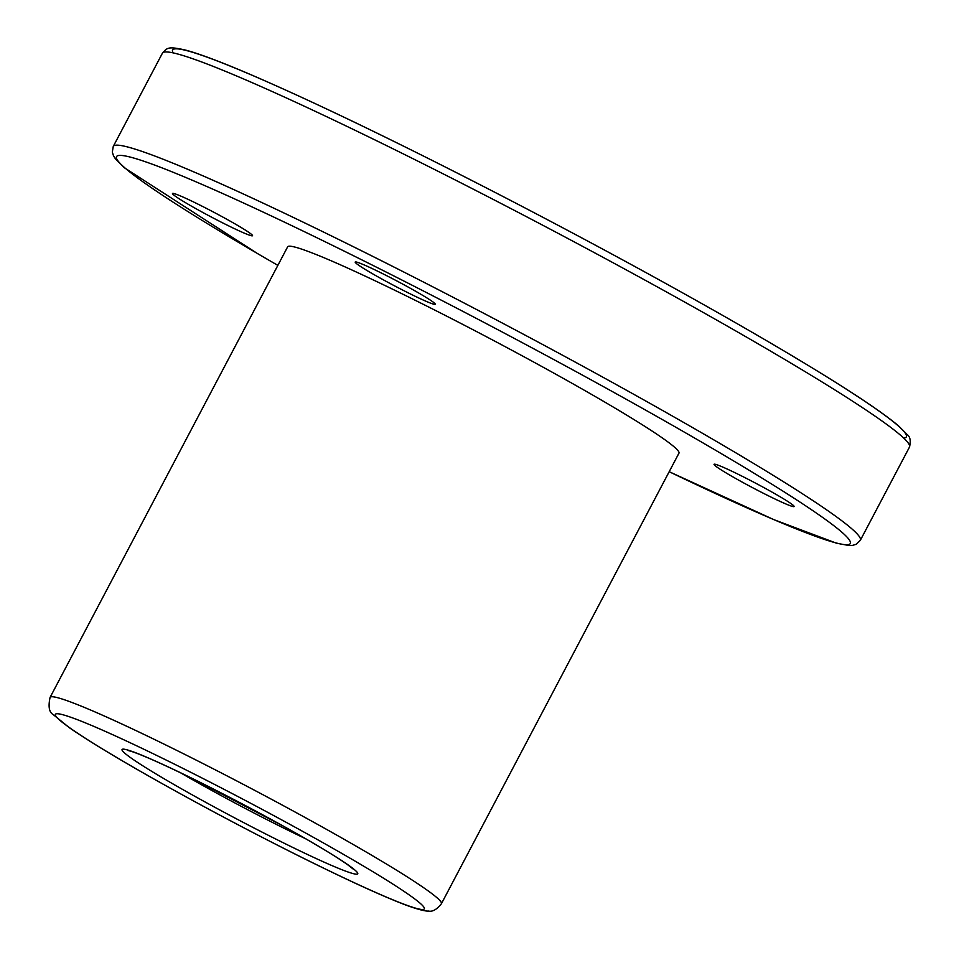 <?xml version="1.0" encoding="UTF-8"?>
<svg xmlns="http://www.w3.org/2000/svg" width="959" height="959" viewBox="0 0 959 959"><rect width="100%" height="100%" fill="white"/><g stroke="black" fill="none" stroke-linecap="round" stroke-linejoin="round"><path stroke-width="1.44" d="M407.611 292.555A45.241 2.697 -152.2 0 0 435.254 304.255A45.241 2.697 -152.2 0 0 396.487 280.771A45.241 2.697 -152.2 0 0 355.202 262.059A45.241 2.697 -152.2 0 0 407.611 292.555M766.457 494.82A45.241 2.697 -152.2 0 0 794.1 506.52A45.241 2.697 -152.2 0 0 755.332 483.024A45.241 2.697 -152.2 0 0 714.047 464.312A45.241 2.697 -152.2 0 0 766.457 494.82M441.404 903.726L678.96 453.175A221.193 13.198 -152.2 0 0 489.45 338.335A221.193 13.198 -152.2 0 0 287.628 246.847L50.084 697.397C48.094 706.663 49.149 712.393 53.224 714.599L69.336 727.689C85.051 738.622 108.751 753.175 140.434 771.348C189.762 799.518 242.028 827.449 297.23 855.152C345.108 879.043 381.214 895.646 405.537 904.948C424.765 911.997 428.086 911.026 428.433 911.05C432.497 911.973 436.824 909.528 441.404 903.726A221.193 13.198 -152.2 0 0 251.905 788.885A221.193 13.198 -152.2 0 0 50.084 697.397M224.897 223.998A45.241 2.697 -152.2 0 0 252.541 235.698A45.241 2.697 -152.2 0 0 213.773 212.215A45.241 2.697 -152.2 0 0 172.488 193.502A45.241 2.697 -152.2 0 0 224.897 223.998M903.726 438.095A414.732 24.754 -152.2 0 0 551.005 221.577A414.732 24.754 -152.2 0 0 173.088 52.877M277.858 265.379L257.803 253.751L124.298 167.705L115.308 158.667L113.474 155.73L112.311 152.061L113.27 146.403A422.272 25.198 -152.2 0 1 498.56 321.061A422.272 25.198 -152.2 0 1 860.343 540.289L856.219 544.28L852.539 545.383L849.075 545.527L836.536 543.226L774.069 519.73L669.178 471.708A414.732 24.754 -152.2 0 0 768.782 482.269A414.732 24.754 -152.2 0 0 212.874 189.175A414.732 24.754 -152.2 0 0 277.87 265.367M180.532 772.774A120.654 7.204 -152.2 0 0 278.769 825.627A120.654 7.204 -152.2 0 0 305.513 838.669M297.002 855.008A208.618 12.455 -152.2 0 0 363.401 866.025A208.618 12.455 -152.2 0 0 59.278 713.94A208.618 12.455 -152.2 0 0 297.002 855.008M276.36 839.341A133.217 7.948 -152.2 0 0 318.76 846.377A133.217 7.948 -152.2 0 0 124.562 749.267A133.217 7.948 -152.2 0 0 276.36 839.341M909.492 447.074A422.272 25.198 -152.2 0 0 547.709 227.846A422.272 25.198 -152.2 0 0 162.419 53.189C167.094 48.058 167.345 45.936 185.722 50.132C199.952 53.956 222.044 62.299 252.013 75.174C319.155 104.219 405.106 145.84 509.852 200.047C604.362 249.148 689.389 295.72 764.958 339.738C832.915 379.464 877.413 408.15 898.451 425.784L907.442 434.823C910.247 436.956 910.93 441.044 909.492 447.074L860.343 540.289M353.332 869.178L347.626 864.706C335.218 855.955 313.713 843.069 283.133 826.023L188.144 776.466C161.16 763.376 142.447 755.081 131.994 751.592L128.338 750.561M113.27 146.403L162.419 53.189"/></g></svg>

